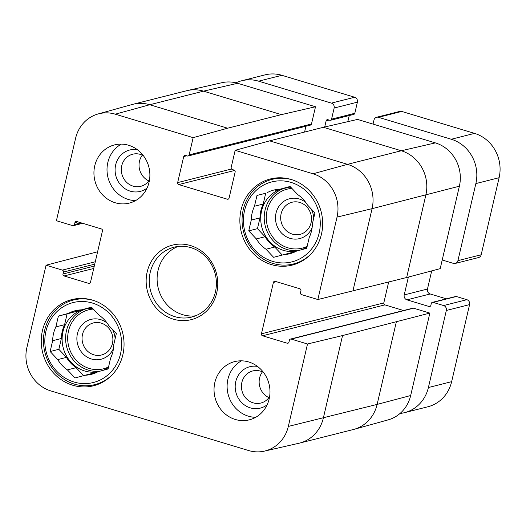 <?xml version="1.0" encoding="UTF-8"?>
<svg xmlns="http://www.w3.org/2000/svg" width="526" height="526" viewBox="0 0 526 526"><rect width="100%" height="100%" fill="white"/><g stroke="black" fill="none" stroke-linecap="round" stroke-linejoin="round"><path stroke-width="0.79" d="M299.774 202.444A16.549 15.346 75.8 0 1 311.504 218.685A16.549 15.346 75.8 0 1 300.136 234.34A16.549 15.346 75.8 0 1 292.397 234.142A16.549 15.346 75.8 0 1 280.667 217.902A16.549 15.346 75.8 0 1 292.029 202.247A16.549 15.346 75.8 0 1 299.774 202.444M305.757 202.444A20.553 19.054 -104.2 0 0 299.209 198.979A20.553 19.054 -104.2 0 0 276.341 211.899A20.553 19.054 -104.2 0 0 287.886 237.542A20.553 19.054 -104.2 0 0 312.122 227.646M313.739 218.06A20.553 19.054 -104.2 0 0 311.07 208.796M310.965 253.979A43.632 40.463 75.8 0 1 293.396 263.973A43.632 40.463 75.8 0 1 272.987 263.454A43.632 40.463 75.8 0 1 242.059 220.637A43.632 40.463 75.8 0 1 272.034 179.366A43.632 40.463 75.8 0 1 292.232 179.82M294.152 252.263A32.822 30.436 75.8 0 1 292.417 252.362L273.599 257.306L266.018 249.232L274.736 247.036L282.199 254.972M265.051 236.726L256.333 238.929L248.745 230.861L257.464 228.659L265.051 236.726A32.822 30.436 75.8 0 0 274.736 247.036M263.191 204.055L254.472 206.251L256.99 195.448L265.709 193.246L263.191 204.055A32.822 30.436 75.8 0 0 259.982 217.856L257.464 228.659M290.207 186.605L279.983 189.209L290.082 186.474L297.67 194.541A32.822 30.436 75.8 0 1 307.355 204.844L314.936 212.912L312.424 223.721A32.822 30.436 75.8 0 1 309.209 237.522L306.697 248.331L296.598 251.066A32.822 30.436 75.8 0 1 289.879 253.716A32.822 30.436 75.8 0 1 283.698 254.564M256.99 195.448L265.709 193.246M248.745 230.861L251.264 220.059L259.982 217.856M272.652 261.376A41.232 38.234 75.8 0 1 254.13 192.404A41.232 38.234 75.8 0 1 318.743 211.879A41.232 38.234 75.8 0 1 272.652 261.376M251.264 220.059A32.822 30.436 75.8 0 1 254.472 206.251M267.09 192.707A32.822 30.436 75.8 0 1 273.803 190.064A32.822 30.436 75.8 0 1 279.983 189.209M266.018 249.232A32.822 30.436 75.8 0 1 256.333 238.929M275.808 190.511A32.822 30.436 75.8 0 1 278.254 189.307M296.434 251.158A32.027 29.693 75.8 0 1 283.422 250.356A32.027 29.693 75.8 0 1 260.725 218.934A32.027 29.693 75.8 0 1 282.718 188.637A32.027 29.693 75.8 0 1 291.391 187.861M307.033 246.891A32.027 29.693 75.8 0 1 301.661 249.692M400.062 413.436A36.024 33.408 -104.2 0 0 404.625 412.64A36.024 33.408 -104.2 0 0 428.394 387.537L446.331 310.478A4.004 3.715 -104.2 0 0 443.602 305.553L433.095 302.384A1.604 1.486 -104.2 0 0 431.294 303.482L430.847 305.402A1.604 1.486 75.8 0 1 429.038 306.494L406.946 299.84A4.004 3.715 75.8 0 1 404.218 294.908L408.373 277.064M442.254 259.811A1.604 1.486 -104.2 0 0 442.912 260.212L453.412 263.381A4.004 3.715 -104.2 0 0 457.929 260.64L475.859 183.581A36.024 33.408 -104.2 0 0 451.295 139.252L378.496 117.311A4.004 3.715 -104.2 0 0 373.986 120.053L373.039 124.103M324.693 126.99L326.133 120.809A1.604 1.486 75.8 0 1 327.941 119.711L329.749 120.257A1.604 1.486 -104.2 0 0 331.558 119.159L334.141 108.04A4.004 3.715 -104.2 0 0 331.413 103.116L258.621 81.175A36.024 33.408 -104.2 0 0 241.769 80.748A36.024 33.408 -104.2 0 0 235.983 82.838M404.625 412.64L427.875 406.769A36.024 33.408 -104.2 0 0 451.643 381.666L469.58 304.607A4.004 3.715 -104.2 0 0 466.851 299.682L456.344 296.513A1.604 1.486 -104.2 0 0 455.595 296.493L432.346 302.365M330.499 120.276L353.748 114.405A1.604 1.486 -104.2 0 0 354.807 113.287L357.391 102.169A4.004 3.715 -104.2 0 0 354.662 97.244L281.87 75.303A36.024 33.408 -104.2 0 0 265.019 74.876L241.769 80.748M347.817 121.657L349.244 115.542M455.286 263.427L478.535 257.556A4.004 3.715 -104.2 0 0 481.178 254.768L499.108 177.709A36.024 33.408 -104.2 0 0 474.544 133.38L401.746 111.44A4.004 3.715 -104.2 0 0 399.872 111.387L376.623 117.259M446.344 298.834L430.196 293.968A4.004 3.715 75.8 0 1 427.467 289.044L431.695 270.883M307.506 343.997L288.32 426.428A35.203 32.645 75.8 0 1 264.407 451.124L298.886 443.267A36.024 33.408 -104.2 0 0 299.59 443.096A36.024 33.408 -104.2 0 0 323.358 417.992L342.544 335.562L307.506 343.997L291.226 339.092A1.604 1.486 -104.2 0 0 289.425 340.19L288.978 342.11A1.604 1.486 75.8 0 1 287.17 343.202L262.546 335.779A1.604 1.486 75.8 0 1 261.448 333.813L273.408 282.436A1.604 1.486 75.8 0 1 275.21 281.344L299.84 288.767A1.604 1.486 75.8 0 1 300.931 290.733L300.484 292.653A1.604 1.486 -104.2 0 0 301.576 294.619L317.855 299.531L406.657 277.518L440.203 268.628L459.382 186.204A35.203 32.645 -104.2 0 0 435.377 142.888L357.509 119.422L323.405 127.292L269.641 140.869L235.161 150.318L231.157 167.544A1.604 1.486 -104.2 0 0 232.249 169.517L234.057 170.062A1.604 1.486 75.8 0 1 235.148 172.035L229.08 198.105A1.604 1.486 75.8 0 1 227.278 199.196L178.748 184.573A1.604 1.486 75.8 0 1 177.656 182.601L183.719 156.531A1.604 1.486 75.8 0 1 185.527 155.433L187.335 155.979A1.604 1.486 -104.2 0 0 189.143 154.881L193.154 137.654L227.626 128.206L281.39 114.629L315.501 106.758L237.634 83.286A35.203 32.645 -104.2 0 0 221.854 82.707L187.374 90.564A36.024 33.408 -104.2 0 0 186.677 90.728L132.914 104.306A36.024 33.408 -104.2 0 0 132.21 104.496L98.138 113.951A35.203 32.645 75.8 0 1 115.286 114.181L193.154 137.654M388.655 282.061L383.802 302.917A1.604 1.486 -104.2 0 0 384.894 304.883L403.573 310.518M290.477 339.073L412.831 308.177A1.604 1.486 75.8 0 1 413.574 308.197L429.854 313.101L342.544 335.562M299.59 443.096L353.354 429.518A36.024 33.408 -104.2 0 0 354.051 429.334L388.122 419.88A35.203 32.645 -104.2 0 0 410.675 395.526L429.854 313.101M315.501 106.758L311.491 123.985A1.604 1.486 75.8 0 1 310.432 125.103L188.084 155.998M305.928 126.24L304.58 132.046M98.138 113.951A35.203 32.645 75.8 0 0 75.586 138.299L56.407 220.723L72.687 225.634A1.604 1.486 -104.2 0 0 74.488 224.536L74.935 222.616A1.604 1.486 75.8 0 1 76.743 221.518L101.367 228.941A1.604 1.486 75.8 0 1 102.458 230.914L90.505 282.284A1.604 1.486 75.8 0 1 88.703 283.382L64.073 275.959A1.604 1.486 75.8 0 1 62.982 273.993L63.429 272.074A1.604 1.486 -104.2 0 0 62.338 270.101L46.058 265.196L97.606 251.77M264.407 451.124A35.203 32.645 75.8 0 1 248.627 450.539L50.884 390.936A35.203 32.645 75.8 0 1 26.879 347.627L46.058 265.196M257.47 366.412A21.349 19.797 -104.2 0 0 235.51 382.849A21.349 19.797 -104.2 0 0 250.323 407.867A21.349 19.797 -104.2 0 0 267.155 404.77M269.601 396.696A16.549 15.346 75.8 0 1 260.883 403.021A16.549 15.346 75.8 0 1 253.137 402.831A16.549 15.346 75.8 0 1 241.408 386.59A16.549 15.346 75.8 0 1 252.776 370.935A16.549 15.346 75.8 0 1 263.454 372.362M262.435 371.856A16.549 15.346 -104.2 0 0 268.944 397.63M241.414 360.829A30.021 27.839 -104.2 0 0 228.093 394.237A30.021 27.839 -104.2 0 0 255.675 417.315M137.365 149.7A21.349 19.797 -104.2 0 0 115.411 166.131A21.349 19.797 -104.2 0 0 130.224 191.148A21.349 19.797 -104.2 0 0 147.056 188.058M149.502 179.977A16.549 15.346 75.8 0 1 140.777 186.303A16.549 15.346 75.8 0 1 133.039 186.112A16.549 15.346 75.8 0 1 121.309 169.872A16.549 15.346 75.8 0 1 132.677 154.217A16.549 15.346 75.8 0 1 143.355 155.643M142.336 155.137A16.549 15.346 -104.2 0 0 148.845 180.911M121.315 144.111A30.021 27.839 -104.2 0 0 107.994 177.518A30.021 27.839 -104.2 0 0 135.576 200.597M248.699 361.967A30.021 27.839 75.8 0 1 269.983 391.429A30.021 27.839 75.8 0 1 249.357 419.833A30.021 27.839 75.8 0 1 215.016 397.538A30.021 27.839 75.8 0 1 234.655 361.612A30.021 27.839 75.8 0 1 248.699 361.967M128.594 145.248A30.021 27.839 75.8 0 1 149.877 174.711A30.021 27.839 75.8 0 1 129.258 203.115A30.021 27.839 75.8 0 1 94.917 180.819A30.021 27.839 75.8 0 1 114.556 144.893A30.021 27.839 75.8 0 1 128.594 145.248M291.167 179.478A44.434 41.199 75.8 0 1 322.662 223.083A44.434 41.199 75.8 0 1 292.14 265.117A44.434 41.199 75.8 0 1 241.316 232.124A44.434 41.199 75.8 0 1 270.384 178.952A44.434 41.199 75.8 0 1 291.167 179.478M92.556 300.136A44.434 41.199 75.8 0 1 124.051 343.741A44.434 41.199 75.8 0 1 93.529 385.768A44.434 41.199 75.8 0 1 42.705 352.782A44.434 41.199 75.8 0 1 71.773 299.61A44.434 41.199 75.8 0 1 92.556 300.136M174.796 316.645A36.024 33.408 75.8 0 1 149.259 281.292A36.024 33.408 75.8 0 1 174.007 247.213A36.024 33.408 75.8 0 1 215.219 273.961A36.024 33.408 75.8 0 1 191.648 317.073A36.024 33.408 75.8 0 1 174.796 316.645M173.389 319.17A38.431 35.636 -104.2 0 0 216.35 273.033A38.431 35.636 -104.2 0 0 156.13 254.886A38.431 35.636 -104.2 0 0 173.389 319.17M177.998 246.477A36.024 33.408 -104.2 0 0 157.195 281.489A36.024 33.408 -104.2 0 0 182.647 314.666A36.024 33.408 -104.2 0 0 195.508 315.824M235.161 150.318L313.029 173.784A35.203 32.645 75.8 0 1 337.034 217.1L317.855 299.531M112.354 374.637A43.632 40.463 75.8 0 1 94.785 384.631A43.632 40.463 75.8 0 1 74.376 384.112A43.632 40.463 75.8 0 1 43.448 341.295A43.632 40.463 75.8 0 1 73.423 300.017A43.632 40.463 75.8 0 1 93.621 300.471M74.041 382.034A41.232 38.234 75.8 0 1 55.519 313.062A41.232 38.234 75.8 0 1 120.132 332.537A41.232 38.234 75.8 0 1 74.041 382.034M76.125 367.687A32.822 30.436 75.8 0 1 66.44 357.384L57.722 359.587L50.141 351.519L52.653 340.71A32.822 30.436 75.8 0 1 55.861 326.909L58.379 316.106L68.479 313.365A32.822 30.436 75.8 0 1 75.198 310.715A32.822 30.436 75.8 0 1 81.372 309.867L91.471 307.131L99.059 315.199A32.822 30.436 75.8 0 1 108.744 325.502L116.325 333.569L113.813 344.379A32.822 30.436 75.8 0 1 110.598 358.18L108.086 368.982L97.987 371.724A32.822 30.436 75.8 0 1 91.268 374.367A32.822 30.436 75.8 0 1 85.087 375.222L74.988 377.957L67.407 369.89L76.125 367.687L83.588 375.63M67.407 369.89A32.822 30.436 75.8 0 1 57.722 359.587M95.541 372.921A32.822 30.436 75.8 0 1 93.806 373.019L85.087 375.222M91.596 307.256L81.372 309.867M68.479 313.365L77.197 311.162A32.822 30.436 75.8 0 1 79.643 309.965M77.197 311.162L67.098 313.904L64.58 324.706L55.861 326.909M52.653 340.71L61.371 338.507A32.822 30.436 75.8 0 1 64.58 324.706M61.371 338.507L58.859 349.317L66.44 357.384M97.823 371.816A32.027 29.693 75.8 0 1 84.811 371.014A32.027 29.693 75.8 0 1 62.114 339.586A32.027 29.693 75.8 0 1 84.107 309.295A32.027 29.693 75.8 0 1 92.78 308.519M108.422 367.549A32.027 29.693 75.8 0 1 103.05 370.35M50.141 351.519L58.859 349.317M58.379 316.106L67.098 313.904M107.146 323.095A20.553 19.054 -104.2 0 0 100.597 319.63A20.553 19.054 -104.2 0 0 77.73 332.557A20.553 19.054 -104.2 0 0 89.275 358.199A20.553 19.054 -104.2 0 0 113.511 348.304M115.128 338.718A20.553 19.054 -104.2 0 0 112.459 329.454M93.786 354.794A16.549 15.346 75.8 0 1 82.056 338.56A16.549 15.346 75.8 0 1 93.418 322.905A16.549 15.346 75.8 0 1 101.163 323.095A16.549 15.346 75.8 0 1 112.893 339.336A16.549 15.346 75.8 0 1 101.525 354.991A16.549 15.346 75.8 0 1 93.786 354.794M307.171 246.293A30.423 28.213 75.8 0 1 287.847 247.799A30.423 28.213 75.8 0 1 266.36 215.377A30.423 28.213 75.8 0 1 291.91 188.42M298.946 250.429A32.027 29.693 75.8 0 1 286.913 249.475A32.027 29.693 75.8 0 1 264.236 219.02A32.027 29.693 75.8 0 1 284.481 188.255M428.394 387.537L451.643 381.666M446.331 310.478L469.58 304.607M443.602 305.553L466.851 299.682M433.095 302.384L456.344 296.513M429.038 306.494L430.439 306.145M406.946 299.84L430.196 293.968M404.218 294.908L427.467 289.044M457.929 260.64L481.178 254.768M475.859 183.581L499.108 177.709M451.295 139.252L474.544 133.38M378.496 117.311L401.746 111.44M326.133 120.809L329.098 120.059M331.558 119.159L354.807 113.287M334.141 108.04L357.391 102.169M331.413 103.116L354.662 97.244M258.621 81.175L281.87 75.303M281.39 114.629L203.523 91.156L237.634 83.286M406.657 277.518L425.836 195.087A36.024 33.408 -104.2 0 0 401.272 150.758L323.405 127.292M352.893 291.095L372.073 208.664A36.024 33.408 -104.2 0 0 347.508 164.336L401.272 150.758L435.377 142.888M337.034 217.1L372.073 208.664L459.382 186.204M354.051 429.334A36.024 33.408 -104.2 0 0 377.122 404.415L396.308 321.984M288.32 426.428L377.122 404.415L410.675 395.526M227.626 128.206L149.759 104.733L203.523 91.156A36.024 33.408 -104.2 0 0 187.374 90.564M313.029 173.784L347.508 164.336L269.641 140.869M115.286 114.181L149.759 104.733A36.024 33.408 -104.2 0 0 132.914 104.306M228.678 198.848L227.278 199.196M234.695 170.444L178.748 184.573M231.493 169.004L177.656 182.601M186.684 155.781L183.719 156.531M311.491 123.985L189.143 154.881M90.097 283.027L88.703 283.382M93.72 268.477L64.073 275.959M94.279 266.09L62.982 273.993M94.719 264.17L63.429 272.074M95.278 261.784L62.338 270.101M81.155 222.853L74.488 224.536M77.901 221.867L74.935 222.616M383.802 302.917L261.448 333.813M384.894 304.883L262.546 335.779M276.367 281.693L273.408 282.436M291.226 339.092L413.574 308.197M288.57 342.853L287.17 343.202M100.334 371.086A32.027 29.693 75.8 0 1 88.302 370.133A32.027 29.693 75.8 0 1 65.625 339.671A32.027 29.693 75.8 0 1 85.869 308.907M108.56 366.944A30.423 28.213 75.8 0 1 89.236 368.45A30.423 28.213 75.8 0 1 67.749 336.029A30.423 28.213 75.8 0 1 93.299 309.078M293.396 263.973L299.491 262.435M272.034 179.366L278.129 177.821M82.687 223.313L73.436 225.647M94.785 384.631L100.88 383.086M73.423 300.017L79.518 298.479"/></g></svg>
